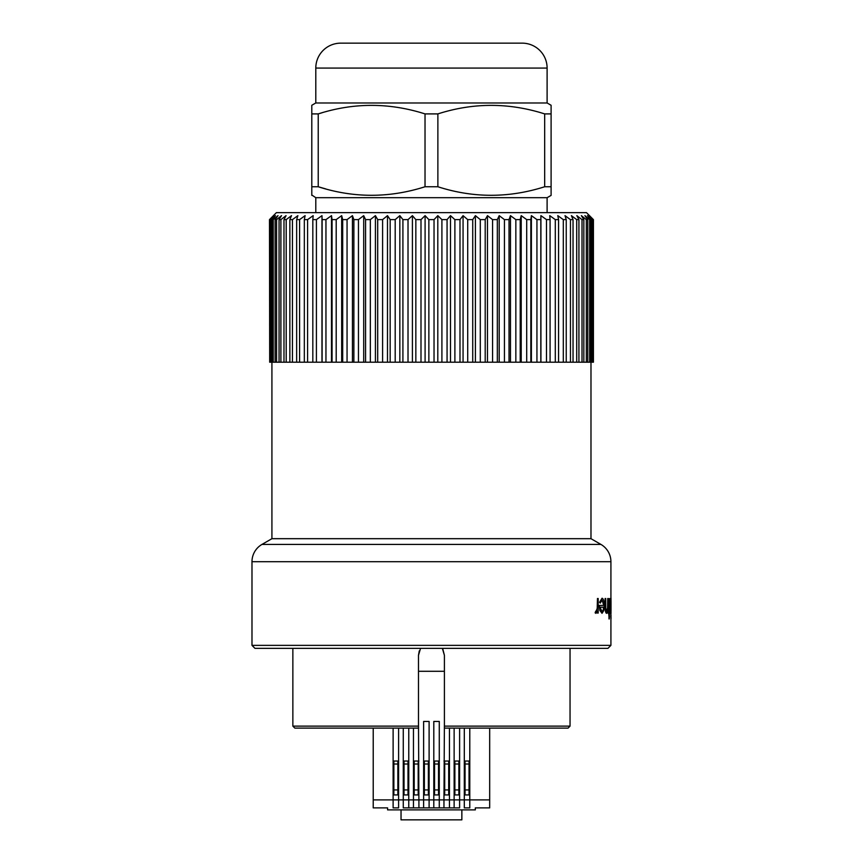 <?xml version="1.0" encoding="UTF-8"?>
<svg xmlns="http://www.w3.org/2000/svg" width="863" height="863" viewBox="0 0 863 863"><rect width="100%" height="100%" fill="white"/><g stroke="black" fill="none" stroke-linecap="round" stroke-linejoin="round"><path stroke-width="1.29" d="M600.95 544.434A19.946 19.946 0 0 1 610.918 561.705L251.985 561.705A19.946 19.946 0 0 1 261.953 544.434L271.921 538.685L590.982 538.685L600.95 544.434L261.953 544.434M315.793 102.977L315.793 68.08A24.93 24.93 0 0 1 340.723 43.15L522.18 43.15A24.93 24.93 0 0 1 547.11 68.08L547.11 102.977L551.101 105.275L551.101 113.905L544.672 113.905C508.911 102.535 473.312 102.535 437.875 113.905L425.028 113.905C389.267 102.535 353.668 102.535 318.22 113.905L311.802 113.905L311.802 105.275L315.793 102.977L547.11 102.977M254.973 648.361L607.93 648.361L610.918 645.362L251.985 645.362L254.973 648.361M606.538 611.543L607.574 607.681L607.735 598.501L607.681 607.681L606.635 611.543L605.75 608.674L605.697 598.501L605.136 598.501L605.136 605.945L605.243 598.501M607.735 598.501L607.628 611.069M607.735 613.075L607.735 610.454L606.462 613.334C605.513 612.741 605.071 610.281 605.136 605.945M608.911 611.284L608.911 598.501L609.515 611.284M609.515 613.075L609.267 618.954L608.609 613.075L609.008 598.501M609.008 618.954L608.911 613.075M608.609 613.075L608.609 611.284M609.85 611.543L610.281 598.501L609.742 612.838L610.281 610.928L610.432 613.075L610.281 598.501M610.281 613.075L610.173 612.266M609.914 613.334L609.85 611.284M610.918 561.705L610.918 645.362M602.018 613.334L599.871 610.465L599.278 605.405L603.755 605.405L602.104 600.044L600.249 603.108L599.666 602.277L602.029 598.253C603.431 598.534 604.186 601.036 604.273 605.75L603.787 610.616L602.018 613.334L599.968 610.465L599.386 605.405M600.249 603.108L599.558 602.277L602.029 598.253M595.988 611.543L597.218 608.404L597.455 598.501L597.325 608.404L595.254 612.838L595.945 613.334L597.455 610.928L597.455 613.075L598.188 613.075L598.188 598.501L597.455 598.501M597.455 613.075L597.347 611.317M595.945 613.334L595.146 612.838L595.697 611.284M251.985 561.705L251.985 645.362M610.993 613.334L610.993 598.253M271.921 362.201L271.921 538.685M590.982 362.201L590.982 538.685M573.043 219.623L571.382 215.642L576.7 219.623L576.7 362.201L573.043 362.201L573.043 219.623L570.454 219.623L570.454 362.201L566.247 362.201L566.247 219.623L563.302 219.623L563.302 362.201L558.566 362.201L558.566 219.623L555.297 219.623L555.297 362.201L550.076 362.201L550.076 219.623L546.495 219.623L546.495 362.201L540.81 362.201L540.81 219.623L536.937 219.623L536.937 362.201L530.831 362.201L530.831 219.623L526.7 219.623L526.7 362.201L520.216 362.201L520.216 219.623L515.847 219.623L515.847 362.201L509.019 362.201L509.019 219.623L504.445 219.623L504.445 362.201L497.325 362.201L497.325 219.623L492.568 219.623L492.568 362.201L485.2 362.201L485.2 219.623L480.303 219.623L480.303 362.201L472.73 362.201L472.73 219.623L467.714 219.623L467.714 362.201L459.99 362.201L459.99 219.623L454.887 219.623L454.887 362.201L447.066 362.201L447.066 219.623L441.91 219.623L441.91 362.201L434.035 362.201L434.035 219.623L428.868 219.623L428.868 362.201L420.993 362.201L420.993 219.623L415.837 219.623L415.837 362.201L408.016 362.201L408.016 219.623L402.913 219.623L402.913 362.201L395.189 362.201L395.189 219.623L390.173 219.623L390.173 362.201L382.6 362.201L382.6 219.623L377.703 219.623L377.703 362.201L370.335 362.201L370.335 219.623L365.578 219.623L365.578 362.201L358.458 362.201L358.458 219.623L353.873 219.623L353.873 362.201L347.055 362.201L347.055 219.623L342.687 219.623L342.687 362.201L336.192 362.201L336.192 219.623L332.061 219.623L332.061 362.201L325.955 362.201L325.955 219.623L322.093 219.623L322.093 362.201L316.408 362.201L316.408 219.623L312.827 219.623L312.827 362.201L307.595 362.201L307.595 219.623L304.326 219.623L304.326 362.201L299.59 362.201L299.59 219.623L296.656 219.623L296.656 362.201L292.449 362.201L292.449 219.623L289.86 219.623L289.86 362.201L286.203 362.201L286.203 219.623L283.981 219.623L283.981 362.201L280.896 362.201L280.896 219.623L279.062 219.623L279.062 362.201L276.57 362.201L276.57 219.623L275.124 219.623L275.124 362.201L273.237 362.201L273.237 219.623L272.212 219.623L272.212 362.201L270.939 362.201L270.939 219.623L270.324 219.623L270.324 362.201L269.688 362.201L269.483 219.623L273.42 215.642L269.483 219.623L269.688 362.201M610.918 601.015L610.918 610.605M311.802 195.006L315.793 197.692L547.11 197.692L551.101 195.394L551.101 186.753L544.672 186.753L544.672 113.905M437.875 113.905L437.875 186.753C473.312 198.134 508.911 198.134 544.672 186.753M437.875 186.753L425.028 186.753L425.028 113.905M321.899 112.816L318.22 113.905L318.22 186.753C353.668 198.134 389.267 198.134 425.028 186.753M325.761 188.921L318.22 186.753L311.802 186.753L311.802 113.905M311.802 195.394L311.802 186.753M315.793 197.692L315.793 212.643M547.11 197.692L547.11 212.643M576.7 362.201L578.922 362.201L578.922 219.623L576.84 215.642L582.007 219.623L582.007 362.201L583.841 362.201L583.841 219.623L581.349 215.642L586.333 219.623L586.333 362.201L587.768 362.201L587.768 219.623L584.887 215.642L589.656 219.623L589.656 362.201L590.691 362.201L590.691 219.623L587.433 215.642L591.953 219.623L591.953 362.201L592.579 362.201L592.579 219.623L588.965 215.642L593.42 219.623L586.495 212.643L276.408 212.643L273.42 215.642M434.035 219.623L437.811 215.642L441.91 219.623M447.066 219.623L450.497 215.642L454.887 219.623M459.99 219.623L463.064 215.642L467.714 219.623M472.73 219.623L475.416 215.642L480.303 219.623M485.2 219.623L487.487 215.642L492.568 219.623M497.325 219.623L499.202 215.642L504.445 219.623M509.019 219.623L510.465 215.642L515.847 219.623M520.216 219.623L521.22 215.642L526.7 219.623M530.831 219.623L531.392 215.642L536.937 219.623M540.81 219.623L540.918 215.642L546.495 219.623M550.076 219.623L549.742 215.642L555.297 219.623M558.566 219.623L557.789 215.642L563.302 219.623M566.247 219.623L565.017 215.642L570.454 219.623M578.922 219.623L576.7 219.623M583.841 219.623L582.007 219.623M587.768 219.623L586.333 219.623M590.691 219.623L589.656 219.623M592.579 219.623L591.953 219.623M589.483 215.642L593.42 219.623L593.42 362.201L592.579 362.201M610.68 613.075L610.68 598.501M610.961 617.045L611.015 615.384M611.015 618.706L611.004 617.045M610.745 617.045L610.907 615.384M610.907 618.706L610.842 617.045M609.267 611.284L609.267 613.075M606.57 613.334C605.621 612.741 605.179 610.281 605.243 605.945M611.015 610.605L611.015 601.015M603.183 610.173L601.986 611.543L600.044 607.196L603.701 607.196L603.183 610.173L603.593 607.196L600.044 607.196M270.324 362.201L270.939 362.201M272.212 362.201L273.237 362.201M275.124 362.201L276.57 362.201M279.062 362.201L280.896 362.201M283.981 362.201L286.203 362.201M289.86 362.201L292.449 362.201M296.656 362.201L299.59 362.201M304.326 362.201L307.595 362.201M312.827 362.201L316.408 362.201M322.093 362.201L325.955 362.201M332.061 362.201L336.192 362.201M342.687 362.201L347.055 362.201M353.873 362.201L358.458 362.201M365.578 362.201L370.335 362.201M377.703 362.201L382.6 362.201M390.173 362.201L395.189 362.201M402.913 362.201L408.016 362.201M415.837 362.201L420.993 362.201M428.868 362.201L434.035 362.201M441.91 362.201L447.066 362.201M454.887 362.201L459.99 362.201M467.714 362.201L472.73 362.201M480.303 362.201L485.2 362.201M492.568 362.201L497.325 362.201M504.445 362.201L509.019 362.201M515.847 362.201L520.216 362.201M526.7 362.201L530.831 362.201M536.937 362.201L540.81 362.201M546.495 362.201L550.076 362.201M555.297 362.201L558.566 362.201M563.302 362.201L566.247 362.201M570.454 362.201L573.043 362.201M582.007 362.201L578.922 362.201M586.333 362.201L583.841 362.201M589.656 362.201L587.768 362.201M591.953 362.201L590.691 362.201M551.101 113.905L551.101 186.753M593.215 219.623L593.215 362.201M269.688 219.623L273.927 215.642L270.324 219.623M270.939 219.623L275.47 215.642L272.212 219.623M273.237 219.623L278.015 215.642L275.124 219.623M276.57 219.623L281.554 215.642L279.062 219.623M280.896 219.623L286.063 215.642L283.981 219.623M286.203 219.623L291.521 215.642L289.86 219.623M292.449 219.623L297.886 215.642L296.656 219.623M299.59 219.623L305.114 215.642L304.326 219.623M307.595 219.623L313.161 215.642L312.827 219.623M316.408 219.623L321.975 215.642L322.093 219.623M325.955 219.623L331.5 215.642L332.061 219.623M336.192 219.623L341.672 215.642L342.687 219.623M347.055 219.623L352.438 215.642L353.873 219.623M358.458 219.623L363.701 215.642L365.578 219.623M370.335 219.623L375.416 215.642L377.703 219.623M382.6 219.623L387.487 215.642L390.173 219.623M395.189 219.623L399.839 215.642L402.913 219.623M408.016 219.623L412.406 215.642L415.837 219.623M420.993 219.623L425.092 215.642L428.868 219.623M540.918 362.201L540.918 215.642M531.392 362.201L531.392 215.642M521.22 362.201L521.22 215.642M510.465 362.201L510.465 215.642M499.202 362.201L499.202 215.642M487.487 362.201L487.487 215.642M475.416 362.201L475.416 215.642M463.064 362.201L463.064 215.642M450.497 362.201L450.497 215.642M437.811 362.201L437.811 215.642M425.092 362.201L425.092 215.642M412.406 362.201L412.406 215.642M399.839 362.201L399.839 215.642M387.487 362.201L387.487 215.642M375.416 362.201L375.416 215.642M363.701 362.201L363.701 215.642M352.438 362.201L352.438 215.642M341.672 362.201L341.672 215.642M331.5 362.201L331.5 215.642M321.975 362.201L321.975 215.642M442.827 649.127L444.413 655.341L442.374 648.361M444.413 726.128L444.413 728.124L568.048 728.124L570.044 726.128L444.413 726.128L444.413 655.341M420.529 648.361L418.49 655.341L418.49 728.124L294.855 728.124L292.859 726.128L292.859 648.361M418.49 726.128L292.859 726.128M570.044 648.361L570.044 726.128M418.49 655.341L419.278 650.875M401.036 809.882L401.036 819.85L461.856 819.85L461.856 809.882M393.862 761.026L393.862 794.92L397.854 794.92L397.854 789.936L393.862 789.936M393.862 764.014L397.854 764.014L397.854 789.936M404.035 761.026L404.035 794.92L408.016 794.92L408.016 789.936L404.035 789.936M404.035 764.014L408.016 764.014L408.016 789.936M414.197 761.026L414.197 794.92L418.188 794.92L418.188 789.936L414.197 789.936M414.197 764.014L418.188 764.014L418.188 789.936M424.369 761.026L424.369 794.92L428.361 794.92L428.361 789.936L424.369 789.936M424.369 764.014L428.361 764.014L428.361 789.936M434.542 761.026L434.542 794.92L438.533 794.92L438.533 789.936L434.542 789.936M434.542 764.014L438.533 764.014L438.533 789.936M444.715 761.026L444.715 794.92L448.695 794.92L448.695 789.936L444.715 789.936M444.715 764.014L448.695 764.014L448.695 789.936M454.877 761.026L454.877 794.92L458.868 794.92L458.868 789.936L454.877 789.936M454.877 764.014L458.868 764.014L458.868 789.936M465.049 761.026L465.049 794.92L469.041 794.92L469.041 789.936L465.049 789.936M465.049 764.014L469.041 764.014L469.041 789.936M475.319 807.887L489.677 807.887L475.319 807.887L475.319 809.882L387.584 809.882L387.584 807.887L373.226 807.887L387.584 807.887M397.854 764.014L397.854 761.026M408.016 764.014L408.016 761.026M418.188 764.014L418.188 761.026M428.361 764.014L428.361 761.026M438.533 764.014L438.533 761.026M448.695 764.014L448.695 761.026M458.868 764.014L458.868 761.026M469.041 764.014L469.041 761.026M459.612 728.124L459.612 807.887L449.45 807.887L454.132 807.887L454.132 799.904L464.305 799.904L464.305 807.887L469.785 807.887L469.785 799.904L489.677 799.904L489.677 728.124M418.49 721.446L418.933 807.887L408.771 807.887L413.453 807.887L413.453 799.904L423.625 799.904L423.625 721.446L429.105 721.446L429.105 807.887L418.933 807.887L423.625 807.887L423.625 799.904L433.798 799.904L433.798 721.446L439.278 721.446L439.278 807.887L429.105 807.887L433.798 807.887L433.798 799.904L443.96 799.904L443.96 807.887L439.278 807.887L449.45 807.887L449.45 799.904L454.132 799.904L454.132 728.124M398.598 728.124L398.598 807.887L393.118 807.887L393.118 799.904L403.28 799.904L403.28 807.887L408.771 807.887L408.771 799.904L413.453 799.904L413.453 728.124M393.118 793.431L393.862 793.431M398.598 793.431L397.854 793.431M393.118 761.026L398.598 761.026M404.035 793.431L403.28 793.431M408.771 793.431L408.016 793.431M403.28 761.026L408.771 761.026M403.28 728.124L403.28 799.904L408.771 799.904L408.771 728.124M414.197 793.431L413.453 793.431M418.933 793.431L418.188 793.431M413.453 761.026L418.933 761.026M424.369 793.431L423.625 793.431M429.105 793.431L428.361 793.431M423.625 761.026L429.105 761.026M434.542 793.431L433.798 793.431M439.278 793.431L438.533 793.431M433.798 761.026L439.278 761.026M444.715 793.431L443.96 793.431M449.45 793.431L448.695 793.431M443.96 761.026L449.45 761.026M444.413 721.446L443.96 799.904L449.45 799.904L449.45 728.124M454.877 793.431L454.132 793.431M459.612 793.431L458.868 793.431M454.132 761.026L459.612 761.026M465.049 793.431L464.305 793.431M464.305 728.124L464.305 799.904L469.785 799.904L469.785 728.124M469.041 793.431L469.785 793.431M464.305 761.026L469.785 761.026M373.226 728.124L373.226 807.887M373.226 799.904L393.118 799.904L393.118 728.124M489.677 807.887L489.677 799.904M418.49 671.285L444.413 671.285M315.793 68.08L547.11 68.08"/></g></svg>
